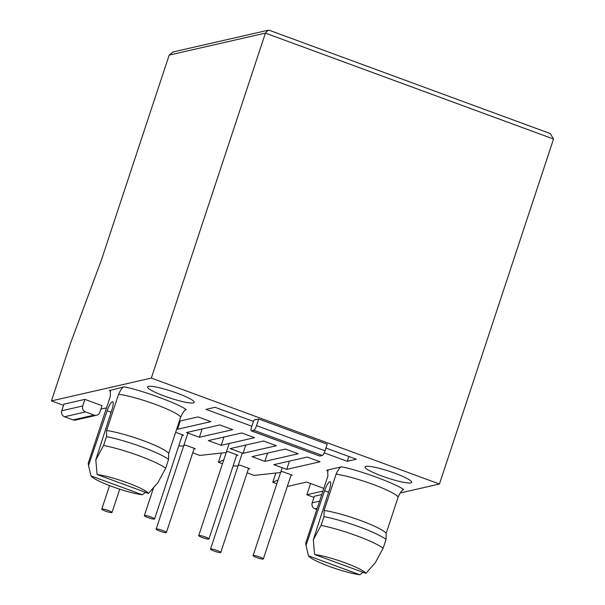 <?xml version="1.0" encoding="UTF-8"?>
<svg xmlns="http://www.w3.org/2000/svg" width="605" height="605" viewBox="0 0 605 605"><rect width="100%" height="100%" fill="white"/><g stroke="black" fill="none" stroke-linecap="round" stroke-linejoin="round"><path stroke-width="0.91" d="M394.74 473.17A24.578 3.471 -161.7 0 0 365.042 466.909A24.578 3.471 -161.7 0 0 382.012 476.075A24.578 3.471 -161.7 0 0 411.71 482.344A24.578 3.471 -161.7 0 0 394.74 473.17M177.25 393.212A24.578 3.471 -161.7 0 0 147.559 386.95A24.578 3.471 -161.7 0 0 164.53 396.116A24.578 3.471 -161.7 0 0 194.228 402.386A24.578 3.471 -161.7 0 0 177.25 393.212M365.934 573.366A30.431 4.295 -161.7 0 0 345.092 562.816A30.431 4.295 -161.7 0 0 314.555 554.475L365.934 573.366L375.38 562.597L383.139 548.221A41.427 5.846 -161.7 0 0 356.67 535.765A41.427 5.846 -161.7 0 0 321.058 525.397L313.307 539.773L329.438 489.642A9.362 2.11 110.2 0 0 330.141 481.716A9.362 2.11 110.2 0 0 324.59 490.746L306.009 545.46L305.714 543.139L327.91 476.037L327.623 470.357L326.745 470.198L328.137 471.083M148.444 493.408A30.431 4.295 -161.7 0 0 127.61 482.858A30.431 4.295 -161.7 0 0 97.072 474.517L148.444 493.408L157.897 482.639L165.649 468.262A41.427 5.846 -161.7 0 0 139.188 455.807A41.427 5.846 -161.7 0 0 103.576 445.439L95.817 459.815L111.948 409.683A9.362 2.11 110.2 0 0 112.659 401.758A9.362 2.11 110.2 0 0 107.108 410.787L88.527 465.502L88.232 463.18L110.42 396.078L110.239 390.49M313.307 539.773L314.555 554.475M323.97 516.594A41.427 5.846 18.3 0 1 359.582 526.963A41.427 5.846 18.3 0 1 386.05 539.418L386.179 533.285L398.181 496.985A37.45 5.286 -161.7 0 0 372.74 484.295A37.45 5.286 -161.7 0 0 336.108 474.161L324.099 510.469L323.97 516.594L321.058 525.397M95.817 459.815L97.072 474.517M124.146 386.845C122.656 387.003 120.811 389.454 118.618 394.203L106.616 430.503L106.48 436.636A41.427 5.846 18.3 0 1 142.099 447.004A41.427 5.846 18.3 0 1 168.561 459.46L168.689 453.327L180.698 417.027C182.884 412.285 184.729 409.827 186.219 409.668C179.118 403.906 141.797 390.187 124.146 386.845L110.14 390.399M106.48 436.636L103.576 445.439M549.499 133.342L550.285 133.576L553.537 139.037L439.449 484.015L400.2 492.977M398.181 496.985C400.374 492.236 402.219 489.785 403.709 489.627C396.6 483.864 359.287 470.145 341.628 466.803L326.745 470.198M321.784 494.557L314.366 496.244L312.188 502.846A4.681 4.515 77.1 0 0 315.008 508.82L317.232 508.313M243.036 453.334L276.372 445.726L263.523 441L230.195 448.615L243.036 453.334L245.781 445.053M264.877 461.365L298.204 453.75L285.356 449.031L252.028 456.639L264.877 461.365L267.614 453.084M286.709 469.389L320.037 461.781L307.196 457.055L273.861 464.67L286.709 469.389L289.447 461.108M254.531 437.695L241.69 432.976L208.362 440.591L221.203 445.31L254.531 437.695M232.698 429.671L219.857 424.952L186.529 432.56L199.37 437.279L232.698 429.671M176.751 428.968L177.537 429.255L210.865 421.64L198.024 416.921L179.322 421.193M325.936 448.055L356.33 459.233L347.24 461.305L324.227 452.842M253.442 421.405L215.055 407.294L205.965 409.366L251.846 426.238M258.713 419.008L253.866 420.112L251.688 426.714A4.681 1.051 110.2 0 0 251.279 430.836A4.681 1.051 110.2 0 0 251.438 430.836L253.866 430.284L322.367 455.467A4.681 1.051 -69.8 0 0 325.029 450.793L327.214 444.191L258.713 419.008L256.535 425.61A4.681 1.051 110.2 0 1 253.866 430.284M85.539 411.952L94.1 415.098A4.681 4.515 -102.9 0 0 99.833 412.277L102.018 405.675L84.897 399.376L63.918 404.17L61.733 410.772A4.681 4.515 77.1 0 0 64.561 416.747L85.539 411.952A4.681 4.515 -102.9 0 1 82.711 405.978L61.733 410.772M63.533 405.327L51.463 400.888L151.326 378.08L439.449 484.015M106.336 408.42L105.421 408.088L100.876 409.124M182.181 435.532L183.542 435.222L175.639 432.318M178.755 445.893L183.625 446.044M184.094 445.431L185.493 445.106L195.339 448.728L193.971 449.039M226.202 452.525L199.801 455.429L192.723 452.827M226.671 451.905L228.07 451.587L237.916 455.21L236.555 455.52M222.481 463.763L218.428 462.273L223.737 459.966M233.122 465.888L237.992 466.039M238.468 465.419L239.86 465.101L249.706 468.716L248.345 469.034M280.576 472.513L254.176 475.417L247.097 472.815M281.045 471.9L282.437 471.575L292.283 475.197L290.922 475.507M276.856 483.758L272.802 482.268L278.111 479.954M323.826 488.386L306.637 482.064L287.292 486.48M313.987 497.408L306.833 494.777L322.926 491.101M151.326 378.08L265.413 33.109L553.537 139.037M51.463 400.888L70.377 343.685L101.519 259.696L169.181 55.085L172.992 51.969L268.083 30.25L265.413 33.109L169.181 55.085M306.833 494.777L310.562 483.508M272.802 482.268L275.827 473.11M341.628 466.803C340.139 466.962 338.301 469.412 336.108 474.161M383.139 548.221L386.05 539.418M165.649 468.262L168.561 459.46M316.838 509.493L315.008 508.82M221.203 445.31L223.941 437.029M199.37 437.279L202.108 428.998M177.537 429.255L180.275 420.974M348.843 456.48L347.24 461.305M251.279 430.836L319.78 456.019A4.681 1.051 -69.8 0 0 319.939 456.026L251.438 430.836M322.367 455.467L319.939 456.026M96.596 415.264L75.617 420.052A4.681 4.515 -102.9 0 1 73.122 419.893L64.561 416.747M84.897 399.376L82.711 405.978M218.428 462.273L221.453 453.122M269.936 30.56L268.083 30.25M363.023 572.292L359.869 574.75L308.497 555.859L306.009 545.46M324.099 510.469A37.45 5.286 18.3 0 1 360.739 520.595A37.45 5.286 18.3 0 1 386.179 533.285M145.533 492.334L142.387 494.792L91.015 475.901L88.527 465.502M106.616 430.503A37.45 5.286 18.3 0 1 143.249 440.637A37.45 5.286 18.3 0 1 168.689 453.327M359.869 574.75A30.431 4.295 18.3 0 1 329.339 566.416A30.431 4.295 18.3 0 1 308.497 555.859M91.015 475.901A30.431 4.295 -161.7 0 0 111.849 486.458A30.431 4.295 -161.7 0 0 142.387 494.792M150.864 516.972A5.385 0.756 18.3 0 1 154.577 518.984A5.385 0.756 18.3 0 1 148.074 517.608A5.385 0.756 18.3 0 1 144.361 515.604A5.385 0.756 18.3 0 1 150.864 516.972M205.239 536.96A5.385 0.756 18.3 0 1 208.952 538.972A5.385 0.756 18.3 0 1 202.448 537.595A5.385 0.756 18.3 0 1 198.727 535.591A5.385 0.756 18.3 0 1 205.239 536.96M259.605 556.955A5.385 0.756 18.3 0 1 263.326 558.959A5.385 0.756 18.3 0 1 256.822 557.591A5.385 0.756 18.3 0 1 253.102 555.579A5.385 0.756 18.3 0 1 259.605 556.955M108.287 510.491A5.385 0.756 18.3 0 1 112.001 512.503A5.385 0.756 18.3 0 1 105.497 511.127A5.385 0.756 18.3 0 1 101.784 509.123A5.385 0.756 18.3 0 1 108.287 510.491M217.029 550.474A5.385 0.756 18.3 0 1 220.749 552.478A5.385 0.756 18.3 0 1 214.238 551.11A5.385 0.756 18.3 0 1 210.525 549.098A5.385 0.756 18.3 0 1 217.029 550.474M156.34 528.989A5.385 0.756 -161.7 0 0 156.15 529.11A5.385 0.756 -161.7 0 0 160.446 531.326A5.385 0.756 -161.7 0 0 166.186 532.612A5.385 0.756 -161.7 0 0 166.375 532.491A5.385 0.756 -161.7 0 0 162.087 530.275A5.385 0.756 -161.7 0 0 156.34 528.989M109.263 390.24L110.654 391.125M180.698 417.027A37.45 5.286 -161.7 0 0 155.258 404.337A37.45 5.286 -161.7 0 0 118.618 394.203M319.599 501.152L312.188 502.846M325.029 450.793L256.535 425.61M324.59 490.746L328.606 492.22M107.108 410.787L111.123 412.262M94.1 415.098L73.122 419.893M550.285 133.576L269.482 30.341M154.577 518.984L182.423 434.806M144.361 515.604L153.647 487.509M208.952 538.972L236.789 454.794M198.727 535.591L229.189 443.488M263.326 558.959L291.164 474.789M253.102 555.579L282.157 467.718M119.722 489.173L112.001 512.503M109.558 485.596L101.784 509.123M248.587 468.308L220.749 552.478M242.287 453.062L210.525 549.098M156.15 529.11L187.913 433.067M166.375 532.491L194.213 448.313"/></g></svg>
